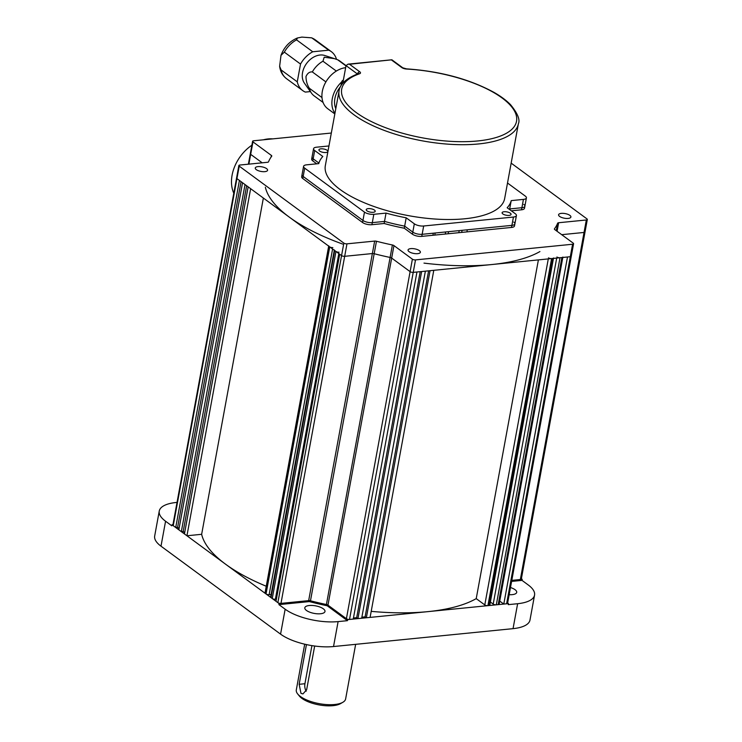 <?xml version="1.0" encoding="UTF-8"?>
<svg xmlns="http://www.w3.org/2000/svg" width="742" height="742" viewBox="0 0 742 742"><rect width="100%" height="100%" fill="white"/><g stroke="black" fill="none" stroke-linecap="round" stroke-linejoin="round"><path stroke-width="1.11" d="M445.274 234.045L445.654 231.968M461.691 232.404L462.08 230.326M392.397 244.981A148.131 55.492 -169.6 0 1 376.463 241.252L310.471 600.797A148.131 55.492 10.4 0 0 326.415 604.526L392.397 244.981A2.282 0.853 -169.6 0 1 393.956 245.602L327.964 605.147L346.403 618.717L412.394 259.171A2.282 0.853 10.4 0 0 415.511 259.895L413.22 272.37A2.282 0.853 -169.6 0 1 410.103 271.637L391.665 258.068A2.282 0.853 10.4 0 0 390.116 257.455A148.131 55.492 -169.6 0 1 374.172 253.718A2.282 0.853 10.4 0 0 372.363 253.551L344.678 256.315A2.282 0.853 -169.6 0 1 341.561 255.582L277.86 602.662L275.996 601.289L339.697 254.209L341.561 255.582A2.282 0.853 10.4 0 0 344.678 256.315L372.363 253.551A2.282 0.853 -169.6 0 1 374.172 253.718A148.131 55.492 10.4 0 0 390.116 257.455A2.282 0.853 -169.6 0 1 391.665 258.068L410.103 271.637A2.282 0.853 10.4 0 0 413.22 272.37L570.301 256.713A2.282 0.853 10.4 0 0 571.294 256.203A2.282 0.853 -169.6 0 1 570.301 256.713L567.491 256.992L503.79 604.071L499.737 601.085M503.79 604.071L506.601 603.793A2.282 0.853 10.4 0 0 507.593 603.283L571.294 256.203A2.282 0.853 10.4 0 0 570.923 255.61M278.918 604.619L285.151 609.201A38.742 14.515 -169.6 0 0 338.111 621.601L347.46 620.674L327.213 605.778A148.131 55.492 -169.6 0 1 309.312 601.586L278.918 604.619L279.113 603.58L309.507 600.547A148.131 55.492 10.4 0 0 327.407 604.739L347.655 619.635L508.465 603.608L508.279 604.647L517.628 603.71A38.742 14.515 -169.6 0 0 534.555 595.13A38.742 14.515 -169.6 0 0 528.239 584.965L522.016 580.383L522.21 579.344L511.794 580.383L520.337 579.53A2.282 0.853 10.4 0 0 521.329 579.029L585.03 231.949A2.282 0.853 -169.6 0 1 584.037 232.45L561.713 234.676L584.037 232.45A2.282 0.853 10.4 0 0 585.03 231.949A2.282 0.853 10.4 0 0 584.659 231.356M467.293 229.807L466.913 231.884M458.816 232.691L459.196 230.614M448.159 233.758L448.539 231.68M277.86 602.662A2.282 0.853 10.4 0 0 280.977 603.385L308.663 600.63L374.654 241.085A2.282 0.853 -169.6 0 1 376.463 241.252M310.471 600.797A2.282 0.853 10.4 0 0 308.663 600.63M327.964 605.147A2.282 0.853 10.4 0 0 326.415 604.526M346.403 618.717A2.282 0.853 10.4 0 0 349.519 619.449L353.257 619.078L416.958 271.999L413.22 272.37L349.519 619.449M353.452 618.012L356.689 617.696L420.195 271.674M356.689 617.696L357.932 618.605L421.632 271.535L425.379 271.155L361.679 618.234L357.932 618.605M361.873 617.177L365.101 616.852L428.607 270.839M365.101 616.852L366.353 617.771L430.054 270.691L433.792 270.32L370.091 617.4L366.353 617.771M371.195 611.362A148.131 55.492 10.4 0 0 476.225 598.627L484.786 604.925L548.292 258.902M538.395 259.895L476.225 598.627M423.988 263.113A148.131 55.492 10.4 0 0 539.926 251.557M548.486 257.845A2.282 0.853 10.4 0 0 551.603 258.578L552.53 258.485A2.282 0.853 10.4 0 0 553.532 257.975M551.603 258.578L487.902 605.658A2.282 0.853 -169.6 0 1 484.786 604.925M487.902 605.658L488.83 605.565L552.53 258.485M553.458 258.392L489.831 605.055A2.282 0.853 -169.6 0 1 488.83 605.565M562.807 257.455L499.181 604.127A2.282 0.853 -169.6 0 1 498.188 604.628L561.889 257.548A2.282 0.853 10.4 0 0 562.881 257.047M556.899 257.01A2.282 0.853 10.4 0 0 560.015 257.734L496.315 604.813L498.188 604.628M560.015 257.734L561.889 257.548M496.315 604.813A2.282 0.853 -169.6 0 1 493.198 604.09L490.388 602.022M276.386 599.165L275.375 599.267A2.282 0.853 -169.6 0 1 272.258 598.534L335.959 251.455A2.282 0.853 10.4 0 0 339.075 252.187M334.345 249.943A2.282 0.853 10.4 0 0 334.716 250.546L271.015 597.616L272.258 598.534M334.716 250.546L335.959 251.455M271.015 597.616A2.282 0.853 -169.6 0 1 270.644 597.022L334.29 250.23M331.322 133.031L253.588 140.785A2.282 0.853 10.4 0 0 252.595 141.286L250.304 153.752A2.282 0.853 10.4 0 0 250.675 154.355L262.176 162.813L250.675 154.355A2.282 0.853 -169.6 0 1 250.304 153.752L248.385 164.186M271.118 157.016L271.405 155.449A2.282 0.853 -169.6 0 1 271.776 156.052A2.282 0.853 -169.6 0 1 271.711 156.2A148.131 55.492 -169.6 0 0 268.521 161.839A2.282 0.853 -169.6 0 1 267.537 162.285L239.852 165.039A2.282 0.853 10.4 0 0 238.859 165.549L172.867 525.095A2.282 0.853 10.4 0 0 173.238 525.688L175.724 527.525L239.425 180.445L236.939 178.609A2.282 0.853 -169.6 0 1 236.568 178.015A2.282 0.853 10.4 0 0 236.939 178.609L173.238 525.688M175.724 527.525L177.598 527.339L241.048 181.632M177.598 527.339L179.091 528.434M181.336 531.643L178.841 529.816L242.541 182.736L245.036 184.572L181.336 531.643L183.2 531.457L246.65 185.76M183.2 531.457L184.702 532.561M186.938 535.77L184.443 533.934L248.143 186.863L250.638 188.691L186.938 535.77L201.648 534.305A148.131 55.492 10.4 0 0 266.257 586.245M263.364 198.058L201.648 534.305M265.348 187.225A148.131 55.492 10.4 0 0 342.581 244.035M328.734 245.825A2.282 0.853 10.4 0 0 329.105 246.418L329.736 246.873A2.282 0.853 10.4 0 0 332.843 247.605M329.105 246.418L265.404 593.498A2.282 0.853 -169.6 0 1 265.033 592.895L328.687 246.103M265.404 593.498L266.035 593.952L329.736 246.873M271.108 594.49L269.142 594.685A2.282 0.853 -169.6 0 1 266.035 593.952M172.942 524.677L171.996 524.779L171.801 525.818L165.568 521.236A38.742 14.515 -169.6 0 1 159.252 511.071A38.742 14.515 -169.6 0 1 176.188 502.482L177.032 502.399M159.252 511.071L154.679 536.012A38.742 14.515 10.4 0 0 160.995 546.177L280.569 634.141A38.742 14.515 10.4 0 0 333.529 646.542L513.047 628.65A38.742 14.515 10.4 0 0 529.983 620.071L534.555 595.13M510.487 587.525A10.258 3.84 -169.6 0 1 516.71 592.366A10.258 3.84 -169.6 0 1 509.17 594.685M522.016 580.383L511.609 581.422M522.21 579.344L521.385 578.741M309.293 605.509A10.258 3.84 -169.6 0 1 319.969 607.058A10.258 3.84 -169.6 0 1 324.987 611.482A10.258 3.84 -169.6 0 1 314.2 613.411A10.258 3.84 -169.6 0 1 304.814 607.781A10.258 3.84 -169.6 0 1 309.293 605.509M309.312 601.586L309.488 600.63M327.213 605.778L327.389 604.832M347.46 620.674L347.655 619.635M508.465 603.608L507.649 603.005M171.996 524.779L279.113 603.58M328.947 145.961L316.556 147.194A6.836 2.56 10.4 0 0 313.569 148.706A6.836 2.56 10.4 0 0 314.682 150.505L322.826 156.488A98 36.71 -169.6 0 0 318.782 163.62L306.567 164.835A6.836 2.56 10.4 0 0 303.58 166.347A6.836 2.56 10.4 0 0 304.693 168.146L302.782 178.534L362.569 222.517A6.836 2.56 -169.6 0 0 371.918 224.705L372.298 222.628L384.514 221.413A98 36.71 10.4 0 0 404.668 226.134L412.802 232.116L414.324 223.806L406.189 217.814A98 36.71 -169.6 0 1 386.044 213.102L373.829 214.317L372.298 222.628A6.836 2.56 -169.6 0 1 362.949 220.439L303.163 176.457A6.836 2.56 -169.6 0 1 302.05 174.667A6.836 2.56 10.4 0 0 303.163 176.457L362.949 220.439A6.836 2.56 10.4 0 0 372.298 222.628L384.514 221.413L384.133 223.49A98 36.71 10.4 0 0 404.279 228.211L412.422 234.194L412.802 232.116A6.836 2.56 10.4 0 0 422.152 234.305L421.771 236.383L511.526 227.442L511.906 225.364A6.836 2.56 10.4 0 0 514.892 223.843A6.836 2.56 10.4 0 0 513.779 222.053M302.782 178.534A6.836 2.56 -169.6 0 1 301.669 176.744L303.58 166.347M371.918 224.705L384.133 223.49M386.044 213.102L384.514 221.413A98 36.71 10.4 0 0 404.668 226.134L404.279 228.211M511.906 225.364L513.436 217.044L423.673 225.995L422.152 234.305L511.906 225.364A6.836 2.56 -169.6 0 0 514.892 223.843L514.512 225.92A6.836 2.56 -169.6 0 1 511.526 227.442M511.331 210.811L521.515 209.8L523.425 199.403L511.21 200.618L509.68 208.938L521.895 207.714A6.836 2.56 10.4 0 0 524.891 206.202A6.836 2.56 -169.6 0 1 521.895 207.714L509.68 208.938A98 36.71 10.4 0 1 509.531 209.494A98 36.71 10.4 0 0 509.68 208.938L509.578 209.522M521.515 209.8A6.836 2.56 -169.6 0 0 524.501 208.279L524.891 206.202A6.836 2.56 10.4 0 0 523.769 204.412M313.569 148.706L312.039 157.016A6.836 2.56 10.4 0 0 313.161 158.816L318.93 163.064L313.161 158.816A6.836 2.56 -169.6 0 1 312.039 157.016L311.659 159.103A6.836 2.56 -169.6 0 0 312.781 160.893L316.76 163.824M374.654 241.085L346.968 243.84L280.977 603.385M343.852 243.107L239.23 166.143L236.939 178.609L341.561 255.582L343.852 243.107A2.282 0.853 10.4 0 0 346.968 243.84M238.859 165.549A2.282 0.853 10.4 0 0 239.23 166.143M271.405 155.449L252.966 141.88L248.876 164.14M252.595 141.286A2.282 0.853 10.4 0 0 252.966 141.88M511.164 163.129L586.95 218.881A2.282 0.853 10.4 0 1 587.321 219.474A2.282 0.853 10.4 0 1 586.328 219.984L558.633 222.739L557.075 231.263M556.287 230.688L557.659 223.184A2.282 0.853 -169.6 0 1 558.633 222.739M557.659 223.184A148.131 55.492 -169.6 0 1 554.469 228.824L554.413 229.139M506.601 603.793L572.592 244.239A2.282 0.853 10.4 0 0 573.585 243.738A2.282 0.853 10.4 0 0 573.214 243.144L554.766 229.575A2.282 0.853 -169.6 0 1 554.395 228.972A2.282 0.853 -169.6 0 1 554.469 228.824M572.592 244.239L415.511 259.895M256.287 169.649A6.27 2.347 -169.6 0 1 255.267 167.998A6.27 2.347 -169.6 0 1 261.852 166.82A6.27 2.347 -169.6 0 1 267.593 170.261A6.27 2.347 -169.6 0 1 263.02 171.68A6.27 2.347 -169.6 0 1 256.287 169.649M409.074 251.649A6.27 2.347 -169.6 0 1 408.054 250.008A6.27 2.347 -169.6 0 1 414.639 248.83A6.27 2.347 -169.6 0 1 420.38 252.271A6.27 2.347 -169.6 0 1 415.808 253.69A6.27 2.347 -169.6 0 1 409.074 251.649M559.598 216.404A6.27 2.347 -169.6 0 1 558.578 214.763A6.27 2.347 -169.6 0 1 565.172 213.585A6.27 2.347 -169.6 0 1 570.904 217.026A6.27 2.347 -169.6 0 1 566.332 218.445A6.27 2.347 -169.6 0 1 559.598 216.404M412.394 259.171L393.956 245.602M421.771 236.383A6.836 2.56 -169.6 0 1 412.422 234.194M263.41 139.802A36.46 26.786 -53.7 0 1 268.112 138.94A36.46 26.786 -53.7 0 1 272.676 138.875M233.776 193.217A36.46 26.786 -53.7 0 1 251.872 145.2M342.813 83.132L341.589 82.232L340.912 85.896M341.589 82.232A2.282 1.669 -53.7 0 1 343.379 80.071M340.504 86.647A20.739 15.239 126.3 0 0 335.801 108.638M341.645 81.982A23.93 17.576 126.3 0 0 334.948 113.285M345.651 67.67A23.93 17.576 126.3 0 0 324.226 85.209A23.93 17.576 126.3 0 0 327.769 108.74L334.827 113.934M346.032 65.593L339.827 61.029A21.648 15.907 126.3 0 0 337.647 59.759L345.976 65.89M337.647 59.759L334.382 58.627L324.198 57.217L322.955 61.215A21.648 15.907 126.3 0 0 312.326 71.918L325.905 81.908M336.339 71.065L322.955 61.215M312.326 71.918C309.609 71.677 307.494 73.217 305.982 76.519C306.066 80.98 307.179 84.894 309.331 88.242A21.648 15.907 126.3 0 0 311.501 93.177A21.648 15.907 126.3 0 0 314.172 95.904L323.085 102.461M321.982 97.554L309.331 88.242M334.382 58.627L324.727 55.492A17.66 12.976 126.3 0 0 306.585 63.45A17.66 12.976 126.3 0 0 304.396 83.132L311.501 93.177M336.525 59.351A24.161 17.743 126.3 0 0 331.349 51.671A24.161 17.743 126.3 0 0 328.725 50.178L311.742 37.842L301.873 37.1L297.403 37.99L296.55 39.864L312.744 51.773A24.161 17.743 126.3 0 0 300.529 64.062L284.334 52.144L280.995 55.325L279.641 66.233L281.07 69.915L297.264 81.824A24.161 17.743 126.3 0 0 302.717 90.589A24.161 17.743 126.3 0 0 305.342 92.091L310.379 91.591M300.529 64.062L297.264 81.824M328.725 50.178L312.744 51.773M342.841 702.294L340.467 703.657A22.789 8.533 -169.6 0 1 319.051 704.9A22.789 8.533 -169.6 0 1 299.462 696.135L297.728 694.02A25.07 9.386 10.4 0 0 300.399 696.478A25.07 9.386 10.4 0 0 342.841 702.294A25.07 9.386 10.4 0 0 345.624 698.955L355.65 644.344M304.702 644.186L296.308 689.902A25.07 9.386 10.4 0 0 297.728 694.02M311.918 645.614L304.925 683.725A6.836 3.868 -95.7 0 0 306.205 691.219M314.664 646.022L306.632 689.791L302.949 693.909L300.974 693.362L299.156 684.3L306.446 644.585M507.509 183.014L525.299 196.101A6.836 2.56 10.4 0 1 526.412 197.891A6.836 2.56 10.4 0 1 523.425 199.403M511.21 200.618A98 36.71 -169.6 0 1 507.166 207.751L515.31 213.742A6.836 2.56 10.4 0 1 516.423 215.532A6.836 2.56 10.4 0 1 513.436 217.044M422.152 234.305A6.836 2.56 -169.6 0 1 412.802 232.116L404.668 226.134L406.189 217.814M414.324 223.806A6.836 2.56 10.4 0 0 423.673 225.995M362.569 222.517L364.48 212.129A6.836 2.56 10.4 0 0 373.829 214.317M364.48 212.129L304.693 168.146M327.148 150.301A4.554 1.707 10.4 0 0 322.26 148.817A4.554 1.707 10.4 0 0 318.93 149.847A4.554 1.707 10.4 0 0 323.104 152.351A4.554 1.707 10.4 0 0 327.89 151.498A4.554 1.707 10.4 0 0 327.148 150.301M368.227 208.632A4.554 1.707 10.4 0 0 366.233 209.643A4.554 1.707 10.4 0 0 370.406 212.147A4.554 1.707 10.4 0 0 375.202 211.285A4.554 1.707 10.4 0 0 372.966 209.318A4.554 1.707 10.4 0 0 368.227 208.632M502.844 213.937A4.554 1.707 10.4 0 0 507.732 215.421A4.554 1.707 10.4 0 0 511.062 214.392A4.554 1.707 10.4 0 0 506.888 211.887A4.554 1.707 10.4 0 0 502.102 212.75A4.554 1.707 10.4 0 0 502.844 213.937M325.33 165.661A91.155 34.151 10.4 0 0 408.833 215.709A91.155 34.151 10.4 0 0 504.653 198.578L518.389 123.756A91.155 34.151 -169.6 0 1 422.56 140.887A91.155 34.151 -169.6 0 1 339.066 90.849L325.33 165.661M357.477 74.024L346.032 65.602L348.072 64.146L349.528 64.257L359.74 71.77A4.554 1.707 -169.6 0 1 359.573 73.755A88.882 33.297 10.4 0 0 399.066 132.234A88.882 33.297 10.4 0 0 516.645 120.51A88.882 33.297 10.4 0 0 406.709 69.052A4.554 1.707 -169.6 0 1 401.821 67.578A2.282 1.669 -53.7 0 1 402.785 67.819L391.887 59.796L349.528 64.257M346.032 65.602L342.795 83.243M434.793 235.084L435.174 233.007M433.3 233.192L432.92 235.279M586.328 219.984L520.337 579.53M493.198 604.09L556.704 258.068M338.825 253.56L275.375 599.267M332.592 248.987L269.142 594.685M165.568 521.236L160.995 546.177M513.047 628.65L517.628 603.71M338.111 621.601L333.529 646.542M280.569 634.141L285.151 609.201M314.682 150.505L312.781 160.893M281.07 69.915A24.161 17.743 126.3 0 0 286.533 78.68L302.717 90.589M296.55 39.864A24.161 17.743 126.3 0 0 284.334 52.144M311.742 37.842L315.155 39.762A24.161 17.743 126.3 0 0 312.54 38.269M304.925 683.725L299.156 684.3M357.496 74.014A2.282 1.669 -53.7 0 1 359.74 71.77M401.821 67.578L391.6 60.056M358.469 73.671L358.442 73.681A2.282 1.762 70.9 0 1 359.573 73.755M406.709 69.052A2.282 0.677 -86.8 0 0 406.449 68.858L402.785 67.819M585.03 231.949L587.321 219.474M571.294 256.203L573.585 243.738M280.995 55.325C284.14 47.071 289.603 41.292 297.403 37.99M279.641 66.233C280.244 71.455 282.544 75.601 286.533 78.68M315.155 39.762L331.349 51.671M524.891 206.202L526.412 197.891M514.892 223.843L516.423 215.532M348.072 64.146L391.85 59.787M358.442 73.681C343.175 79.292 339.558 86.582 339.066 90.849M518.389 123.756C520.235 119.731 517.628 113.387 510.57 104.715C506.415 100.439 500.924 96.349 494.107 92.444C469.5 79.069 440.275 71.204 406.449 68.858"/></g></svg>
